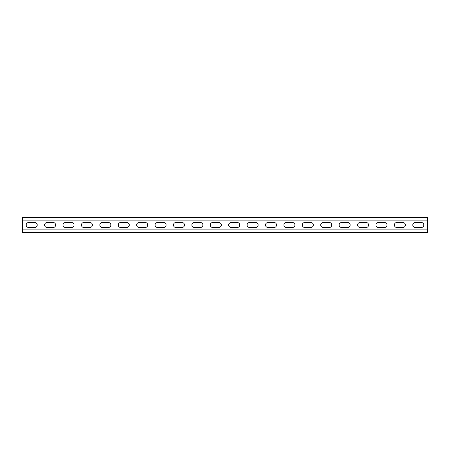 <?xml version="1.0" encoding="UTF-8"?>
<svg xmlns="http://www.w3.org/2000/svg" width="450" height="450" viewBox="0 0 450 450"><rect width="100%" height="100%" fill="white"/><g stroke="black" fill="none" stroke-linecap="round" stroke-linejoin="round"><path stroke-width="0.67" d="M427.5 220.894L427.5 229.106L22.5 229.106L22.5 217.395L427.5 217.395L427.5 220.894L22.5 220.894M396.849 227.486A2.486 2.486 0 0 1 394.363 225A2.486 2.486 0 0 1 396.849 222.514L402.924 222.514A2.486 2.486 0 0 1 405.411 225A2.486 2.486 0 0 1 402.924 227.486L396.849 227.486M360.028 227.486A2.486 2.486 0 0 1 357.548 225A2.486 2.486 0 0 1 360.028 222.514L366.103 222.514A2.486 2.486 0 0 1 368.589 225A2.486 2.486 0 0 1 366.103 227.486L360.028 227.486M323.213 227.486A2.486 2.486 0 0 1 320.726 225A2.486 2.486 0 0 1 323.213 222.514L329.287 222.514A2.486 2.486 0 0 1 331.774 225A2.486 2.486 0 0 1 329.287 227.486L323.213 227.486M286.397 227.486A2.486 2.486 0 0 1 283.911 225A2.486 2.486 0 0 1 286.397 222.514L292.472 222.514A2.486 2.486 0 0 1 294.952 225A2.486 2.486 0 0 1 292.472 227.486L286.397 227.486M249.576 227.486A2.486 2.486 0 0 1 247.089 225A2.486 2.486 0 0 1 249.576 222.514L255.651 222.514A2.486 2.486 0 0 1 258.137 225A2.486 2.486 0 0 1 255.651 227.486L249.576 227.486M212.76 227.486A2.486 2.486 0 0 1 210.274 225A2.486 2.486 0 0 1 212.76 222.514L218.835 222.514A2.486 2.486 0 0 1 221.316 225A2.486 2.486 0 0 1 218.835 227.486L212.76 227.486M175.939 227.486A2.486 2.486 0 0 1 173.453 225A2.486 2.486 0 0 1 175.939 222.514L182.014 222.514A2.486 2.486 0 0 1 184.5 225A2.486 2.486 0 0 1 182.014 227.486L175.939 227.486M139.123 227.486A2.486 2.486 0 0 1 136.637 225A2.486 2.486 0 0 1 139.123 222.514L145.198 222.514A2.486 2.486 0 0 1 147.684 225A2.486 2.486 0 0 1 145.198 227.486L139.123 227.486M102.302 227.486A2.486 2.486 0 0 1 99.816 225A2.486 2.486 0 0 1 102.302 222.514L108.377 222.514A2.486 2.486 0 0 1 110.863 225A2.486 2.486 0 0 1 108.377 227.486L102.302 227.486M65.486 227.486A2.486 2.486 0 0 1 63 225A2.486 2.486 0 0 1 65.486 222.514L71.561 222.514A2.486 2.486 0 0 1 74.047 225A2.486 2.486 0 0 1 71.561 227.486L65.486 227.486M28.665 227.486A2.486 2.486 0 0 1 26.184 225A2.486 2.486 0 0 1 28.665 222.514L34.74 222.514A2.486 2.486 0 0 1 37.226 225A2.486 2.486 0 0 1 34.74 227.486L28.665 227.486M47.076 227.486A2.486 2.486 0 0 1 44.589 225A2.486 2.486 0 0 1 47.076 222.514L53.151 222.514A2.486 2.486 0 0 1 55.637 225A2.486 2.486 0 0 1 53.151 227.486L47.076 227.486M83.897 227.486A2.486 2.486 0 0 1 81.411 225A2.486 2.486 0 0 1 83.897 222.514L89.972 222.514A2.486 2.486 0 0 1 92.453 225A2.486 2.486 0 0 1 89.972 227.486L83.897 227.486M120.712 227.486A2.486 2.486 0 0 1 118.226 225A2.486 2.486 0 0 1 120.712 222.514L126.788 222.514A2.486 2.486 0 0 1 129.274 225A2.486 2.486 0 0 1 126.788 227.486L120.712 227.486M157.528 227.486A2.486 2.486 0 0 1 155.047 225A2.486 2.486 0 0 1 157.528 222.514L163.603 222.514A2.486 2.486 0 0 1 166.089 225A2.486 2.486 0 0 1 163.603 227.486L157.528 227.486M194.349 227.486A2.486 2.486 0 0 1 191.863 225A2.486 2.486 0 0 1 194.349 222.514L200.424 222.514A2.486 2.486 0 0 1 202.911 225A2.486 2.486 0 0 1 200.424 227.486L194.349 227.486M231.165 227.486A2.486 2.486 0 0 1 228.684 225A2.486 2.486 0 0 1 231.165 222.514L237.24 222.514A2.486 2.486 0 0 1 239.726 225A2.486 2.486 0 0 1 237.24 227.486L231.165 227.486M267.986 227.486A2.486 2.486 0 0 1 265.5 225A2.486 2.486 0 0 1 267.986 222.514L274.061 222.514A2.486 2.486 0 0 1 276.548 225A2.486 2.486 0 0 1 274.061 227.486L267.986 227.486M304.802 227.486A2.486 2.486 0 0 1 302.316 225A2.486 2.486 0 0 1 304.802 222.514L310.877 222.514A2.486 2.486 0 0 1 313.363 225A2.486 2.486 0 0 1 310.877 227.486L304.802 227.486M341.623 227.486A2.486 2.486 0 0 1 339.137 225A2.486 2.486 0 0 1 341.623 222.514L347.698 222.514A2.486 2.486 0 0 1 350.184 225A2.486 2.486 0 0 1 347.698 227.486L341.623 227.486M378.439 227.486A2.486 2.486 0 0 1 375.952 225A2.486 2.486 0 0 1 378.439 222.514L384.514 222.514A2.486 2.486 0 0 1 387 225A2.486 2.486 0 0 1 384.514 227.486L378.439 227.486M415.26 227.486A2.486 2.486 0 0 1 412.774 225A2.486 2.486 0 0 1 415.26 222.514L421.335 222.514A2.486 2.486 0 0 1 423.816 225A2.486 2.486 0 0 1 421.335 227.486L415.26 227.486M22.5 229.106L22.5 232.605L427.5 232.605L427.5 229.106"/></g></svg>
